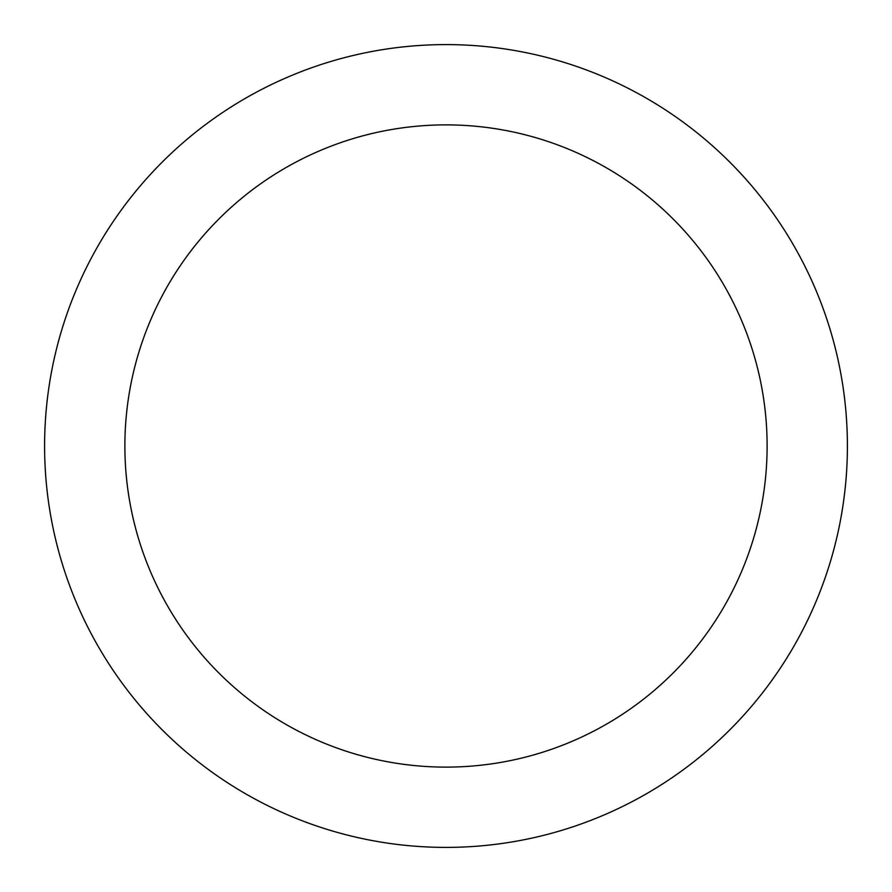 <?xml version="1.0" encoding="UTF-8"?>
<svg xmlns="http://www.w3.org/2000/svg" width="892" height="892" viewBox="0 0 892 892"><rect width="100%" height="100%" fill="white"/><g stroke="black" fill="none" stroke-linecap="round" stroke-linejoin="round"><path stroke-width="1.34" d="M446 767.12A321.12 321.12 0 0 0 767.12 446A321.12 321.12 0 0 0 446 124.88A321.12 321.12 0 0 0 124.88 446A321.12 321.12 0 0 0 446 767.12M446 44.6A401.4 401.4 0 0 1 847.4 446A401.4 401.4 0 0 1 446 847.4A401.4 401.4 0 0 1 44.6 446A401.4 401.4 0 0 1 446 44.6"/></g></svg>
